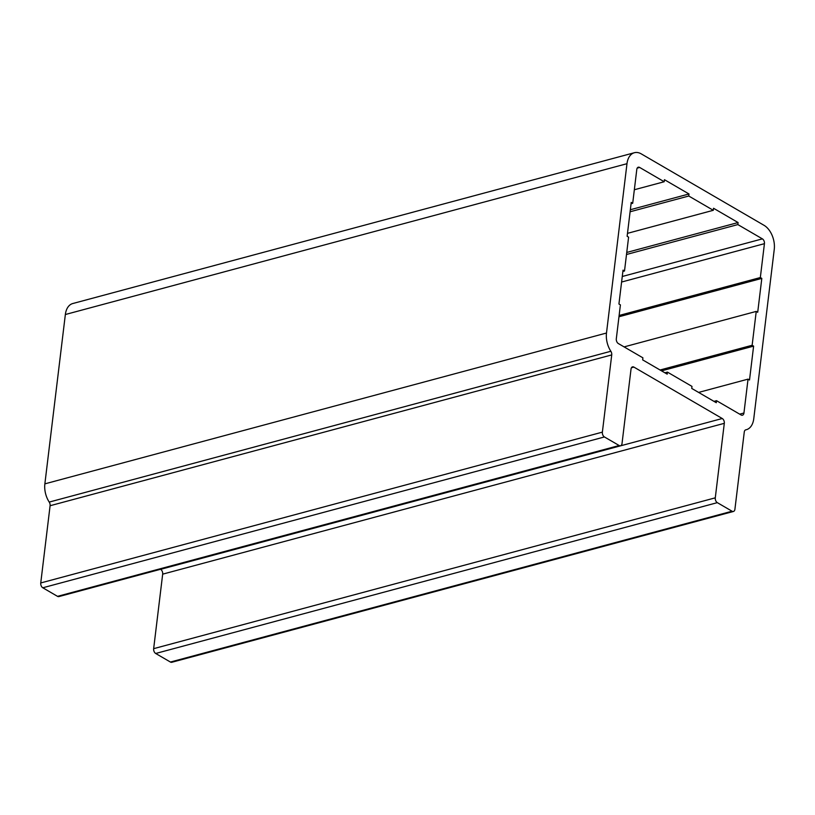 <?xml version="1.0" encoding="UTF-8"?>
<svg xmlns="http://www.w3.org/2000/svg" width="815" height="815" viewBox="0 0 815 815"><rect width="100%" height="100%" fill="white"/><g stroke="black" fill="none" stroke-linecap="round" stroke-linejoin="round"><path stroke-width="1.22" d="M717.332 502.651A3.749 2.374 -105 0 1 715.285 497.833L724.301 423.331A3.749 2.374 75 0 0 722.253 418.513L633.897 367.096A3.749 2.374 75 0 0 632.511 366.862A3.749 2.374 75 0 0 631.034 369.052L622.018 443.564A3.749 2.374 -105 0 1 620.531 445.754A3.749 2.374 -105 0 1 619.155 445.52L604.424 436.952A3.749 2.374 -105 0 1 602.377 432.133L611.729 354.912A3.749 2.374 75 0 0 610.853 351.265A18.765 11.858 -105 0 1 606.492 333.029L626.98 163.693A18.765 11.858 -105 0 1 634.386 152.721A18.765 11.858 -105 0 1 641.303 153.903L764.032 225.317A18.765 11.858 -105 0 1 774.25 249.39L753.763 418.727A18.765 11.858 -105 0 1 746.357 429.699A18.765 11.858 -105 0 1 745.847 429.821A3.749 2.374 75 0 0 745.745 429.841A3.749 2.374 75 0 0 744.268 432.031L734.916 509.263A3.749 2.374 -105 0 1 733.439 511.463A3.749 2.374 -105 0 1 732.053 511.219L717.332 502.651L155.696 653.477A3.749 2.374 -105 0 1 153.658 648.659L162.674 574.157A3.749 2.374 75 0 0 160.626 569.339L160.535 569.288M620.531 445.754L58.904 596.58A3.749 2.374 -105 0 1 57.519 596.346L42.798 587.778A3.749 2.374 -105 0 1 40.75 582.959L50.092 505.728A3.749 2.374 75 0 0 49.226 502.081A18.765 11.858 -105 0 1 44.866 483.855L65.353 314.519A18.765 11.858 -105 0 1 72.759 303.537L634.386 152.721M733.439 511.463L171.812 662.279A3.749 2.374 -105 0 1 170.427 662.045L155.696 653.477M749.515 380.004L748.038 379.138L743.942 413.011A3.749 2.374 75 0 1 742.455 415.202A3.749 2.374 75 0 1 741.08 414.967L716.528 400.685L716.283 402.712L691.741 388.429L691.986 386.402L667.444 372.119L667.2 374.146L642.648 359.873L642.903 357.836L618.351 343.553A3.749 2.374 75 0 1 616.313 338.734L620.409 304.871L618.931 304.015L623.037 270.152L624.504 271.008L628.599 237.145L627.132 236.279L631.228 202.415L632.705 203.271L636.8 169.408A3.749 2.374 75 0 1 638.277 167.207A3.749 2.374 75 0 1 639.663 167.452L664.205 181.735L664.459 179.697L689.001 193.98L688.757 196.018L713.298 210.301L713.543 208.263L738.084 222.546L737.84 224.583L762.392 238.866A3.749 2.374 75 0 1 764.429 243.675L760.334 277.548L761.811 278.404L757.706 312.267L756.239 311.412L752.133 345.275L753.61 346.13L749.515 380.004M698.598 392.423L748.038 379.138M713.971 401.367L716.528 400.685M664.887 372.801L667.444 372.119M622.874 271.446L624.504 271.008M631.075 203.709L632.705 203.271M634.335 189.752L664.205 181.735M630.341 209.73L689.001 193.98M630.097 211.768L688.757 196.018M627.489 233.345L713.298 210.301M626.755 252.446L738.084 222.546M626.501 254.484L737.84 224.583M619.125 315.466L760.334 277.548M618.972 316.76L761.811 278.404M624.096 346.895L756.239 311.412M660.068 370L752.133 345.275M661.536 370.856L753.61 346.13M153.658 648.659L715.285 497.833M162.674 574.157L724.301 423.331M160.626 569.339L722.253 418.513M631.431 367.759L633.897 367.096M57.519 596.346L619.155 445.52M42.798 587.778L604.424 436.952M40.75 582.959L602.377 432.133M50.092 505.728L611.729 354.912M49.226 502.081L610.853 351.265M44.866 483.855L606.492 333.029M65.353 314.519L626.98 163.693M170.427 662.045L732.053 511.219M739.674 414.152L743.942 413.011M637.208 168.114L639.663 167.452M622.263 276.489L762.392 238.866M621.59 282.031L764.429 243.675M746.357 429.699L745.511 429.923"/></g></svg>
